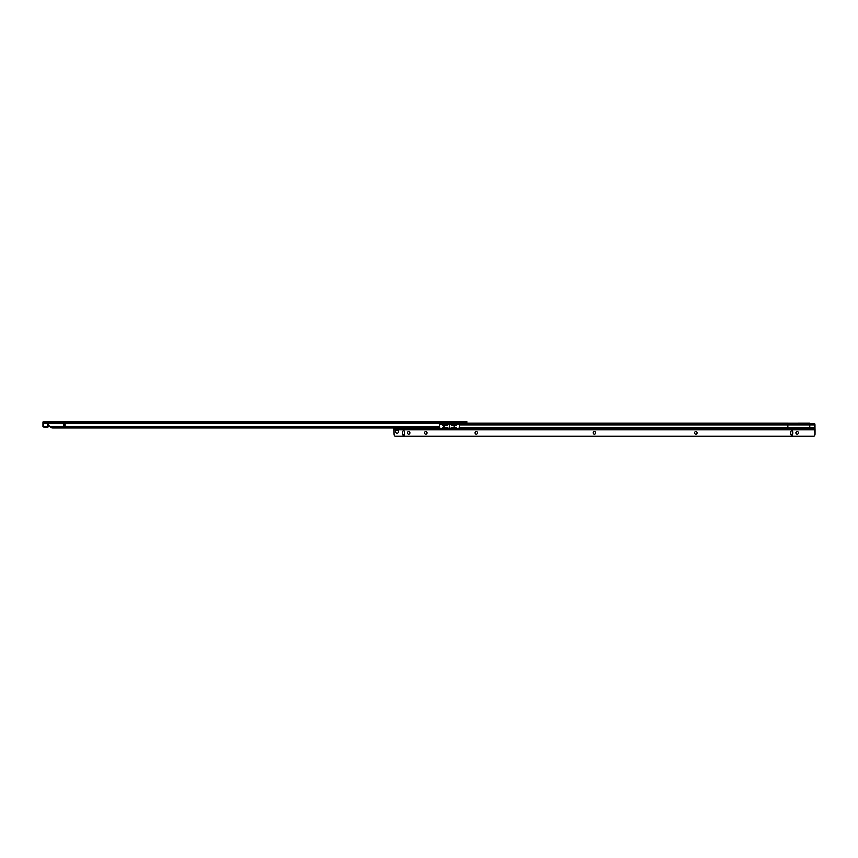 <?xml version="1.0" encoding="UTF-8"?>
<svg xmlns="http://www.w3.org/2000/svg" width="858" height="858" viewBox="0 0 858 858"><rect width="100%" height="100%" fill="white"/><g stroke="black" fill="none" stroke-linecap="round" stroke-linejoin="round"><path stroke-width="1.29" d="M44.895 422.715A1.319 1.319 0 0 1 46.193 421.653L48.67 421.75L48.649 424.292A2.113 2.102 90 0 0 50.493 426.394L50.804 427.52L52.467 427.928L64.886 427.928L64.886 421.653L48.198 421.653L48.767 423.091M44.873 426.93L47.297 427.466M47.522 427.145L45.485 426.834M457.968 423.241L461.239 423.241M64.886 427.928L433.226 427.928L435.371 426.458L438.749 426.394A1.051 1.051 0 0 0 439.553 425.364L439.553 424.367A1.319 1.319 0 0 1 439.918 423.455L440.862 423.348L440.862 421.653L466.966 421.653L466.988 422.715L440.873 422.715L450.364 422.726L450.364 423.305M440.873 422.715L440.873 421.653L48.809 421.653M466.462 421.653L466.462 422.715L466.495 421.653M466.966 421.653L466.966 422.715M442.192 422.715L442.192 421.653M440.862 422.64L439.918 423.455L48.649 423.455M49.861 426.212A2.113 2.102 -90 0 0 50.761 427.016M64.071 427.928L64.06 421.75L48.767 421.954M44.873 427.466L48.134 426.93M47.694 421.653L47.147 422.715M47.147 421.686L46.075 422.973M48.649 422.973L43.393 422.973L47.898 422.715L48.166 426.673L48.981 426.673L48.97 425.429M47.619 422.715L47.619 426.93L43.973 426.93M43.855 421.921L44.734 422.018L42.932 422.018L42.9 422.715L43.865 422.715M42.932 422.018L42.9 426.673L47.898 426.93M795.838 433A1.319 1.319 90 0 1 797.157 431.681A1.319 1.319 -90 0 0 795.838 433A1.319 1.319 -90 0 0 797.157 434.32A1.319 1.319 90 0 1 795.838 433M694.519 433A1.319 1.319 90 0 1 695.838 431.681A1.319 1.319 -90 0 0 694.519 433A1.319 1.319 -90 0 0 695.838 434.32A1.319 1.319 90 0 1 694.519 433M593.2 433A1.319 1.319 90 0 1 594.519 431.681A1.319 1.319 -90 0 0 593.2 433A1.319 1.319 -90 0 0 594.519 434.32A1.319 1.319 90 0 1 593.2 433M475 433A1.319 1.319 90 0 1 476.319 431.681A1.319 1.319 -90 0 0 475 433A1.319 1.319 -90 0 0 476.319 434.32A1.319 1.319 90 0 1 475 433M424.345 433A1.319 1.319 90 0 1 425.665 431.681A1.319 1.319 -90 0 0 424.345 433A1.319 1.319 -90 0 0 425.665 434.32A1.319 1.319 90 0 1 424.345 433M407.453 433A1.319 1.319 90 0 1 408.773 431.681A1.319 1.319 -90 0 0 407.453 433A1.319 1.319 -90 0 0 408.773 434.32A1.319 1.319 90 0 1 407.453 433M402.563 427.992L409.523 428.517L409.513 429.568L796.063 429.568M404.59 428.314L403.732 428.517M398.251 428.474L397.104 428.474M403.335 428.314L399.292 427.992M400.032 427.992L398.487 428.314M401.898 429.064L409.513 429.568L410.253 427.777M397.168 430.169A1.587 1.587 -90 0 0 395.592 431.746A1.587 1.587 -90 0 0 397.168 433.333A1.587 1.587 -90 0 0 398.745 431.746A1.587 1.587 -90 0 0 397.168 430.169A1.587 1.587 -90 0 0 395.581 431.746A1.587 1.587 -90 0 0 397.168 433.333M408.773 434.32A1.319 1.319 -90 0 0 410.092 433A1.319 1.319 -90 0 0 408.773 431.681M425.665 434.32A1.319 1.319 -90 0 0 426.984 433A1.319 1.319 -90 0 0 425.665 431.681M476.319 434.32A1.319 1.319 -90 0 0 477.638 433A1.319 1.319 -90 0 0 476.319 431.681M594.519 434.32A1.319 1.319 -90 0 0 595.838 433A1.319 1.319 -90 0 0 594.519 431.681M695.838 434.32A1.319 1.319 -90 0 0 697.157 433A1.319 1.319 -90 0 0 695.838 431.681M797.157 434.32A1.319 1.319 -90 0 0 798.476 433A1.319 1.319 -90 0 0 797.157 431.681M813.556 436.347L814.049 436.057A2.113 2.113 90 0 0 815.1 434.234L815.1 434.234A2.113 2.113 90 0 1 814.038 436.057L395.055 436.057A2.113 2.113 90 0 1 394.004 434.234L393.961 429.568L403.732 429.568M398.091 429.568L399.925 429.064M394.004 429.837L815.089 429.837L815.089 434.234L814.928 423.67A2.113 0.547 179.9 0 0 814.521 423.487L787.869 423.67L787.859 427.777L459.556 427.777L459.556 424.839L456.756 423.873L456.359 425.461L451.319 425.461M459.556 427.777L456.477 428.818L456.381 427.777L454.783 427.777L454.783 425.461M454.783 427.777L451.297 427.777L451.201 428.925L456.477 428.818M814.521 423.487L809.759 423.67L809.748 427.777L787.859 427.777L787.869 428.903L456.477 428.903M456.435 423.873L456.252 424.689L451.437 424.689L451.437 423.67L451.201 425.128L451.201 424.249M809.77 423.305L447.275 423.67L447.393 425.461L442.353 425.461M447.501 428.389L447.415 427.777L442.331 427.777L442.235 428.925L446.986 429.129L447.501 428.389M451.201 428.442L449.431 427.799L447.501 428.442M447.511 424.764L442.46 424.689L442.46 423.67L442.235 424.474M446.986 424.667L446.986 423.648L447.286 424.689M447.501 424.174L449.27 424.817L451.201 424.174M442.235 428.818L439.146 427.777L433.805 427.777M442.278 423.873L439.146 424.839M393.961 428.517L393.961 429.568L393.961 428.517L398.091 428.517M811.893 429.568L815.057 429.568L814.928 423.67L815.036 424.839L459.556 424.839M815.089 429.837L815.036 427.777L809.748 427.777L809.77 429.568L814.521 429.568M809.77 429.568L409.534 429.568L409.523 428.882L442.235 428.903L442.235 428.088L442.235 428.925M396.053 428.517L396.053 429.568L408.676 429.568L408.676 428.517M787.88 423.305L440.862 423.305M446.986 423.648L439.746 423.67M815.057 428.517L815.046 429.483L787.88 429.483L787.869 428.903L815.046 428.903L815.046 427.928M442.245 427.992L447.479 428.024M451.233 428.013L456.467 428.003M409.523 429.483L787.88 429.568M792.931 434.062L792.931 431.949A1.051 1.051 -90 0 0 791.88 430.888A1.051 1.051 -90 0 0 790.829 431.949L790.819 434.062A1.051 1.051 -90 0 0 791.88 435.113A1.051 1.051 -90 0 0 792.931 434.062M791.88 430.888A1.051 1.051 -90 0 0 790.819 431.949L790.829 434.062A1.051 1.051 -90 0 0 791.88 435.113M403.507 430.888A1.051 1.051 -90 0 0 402.445 431.949L402.445 434.062A1.051 1.051 -90 0 0 403.496 435.113A1.051 1.051 -90 0 0 404.558 434.062L404.558 431.949A1.051 1.051 -90 0 0 403.496 430.888A1.051 1.051 -90 0 0 402.445 431.949L402.445 434.062A1.051 1.051 -90 0 0 403.507 435.113M815.046 427.777L815.036 424.549M409.523 427.906L409.523 428.743M403.807 427.992L401.791 427.992M449.431 427.799L449.431 424.817M449.356 428.335L449.356 424.281M449.27 427.799L449.27 424.817M462.483 423.241L455.78 422.758L463.534 422.715M438.749 426.394L50.493 426.394M434.631 427.563L50.965 427.563M440.862 422.329L48.702 422.329M440.862 421.75L64.093 421.653M442.717 422.715L442.717 421.653M464.35 422.715L464.35 421.653M47.222 421.675L47.222 422.715L47.265 421.675M43.393 422.973L43.404 426.93M43.812 421.921L43.951 422.715M42.9 426.673L42.9 422.715M404.751 428.474L403.571 428.474M399.528 429.214L402.295 429.214M451.201 428.925L451.201 428.228L451.201 428.903L447.511 428.903M439.146 427.777L439.146 426.201M442.76 424.667L442.76 423.648M451.737 424.667L451.737 423.648M455.952 424.667L455.952 423.648M442.76 428.142L442.76 429.129M451.737 428.142L451.737 429.129M446.986 428.142L446.986 429.129M455.952 428.142L455.952 429.129M408.794 429.568L408.794 428.517M454.182 427.777L454.182 425.461M444.541 427.777L444.541 425.461M443.94 427.777L443.94 425.461M455.941 422.919L456.724 423.241M456.531 422.018L455.673 421.653M48.981 425.439L48.981 426.673M397.265 428.314L398.048 427.992M397.855 429.214L396.997 429.568M404 429.214L404.858 429.568"/></g></svg>
